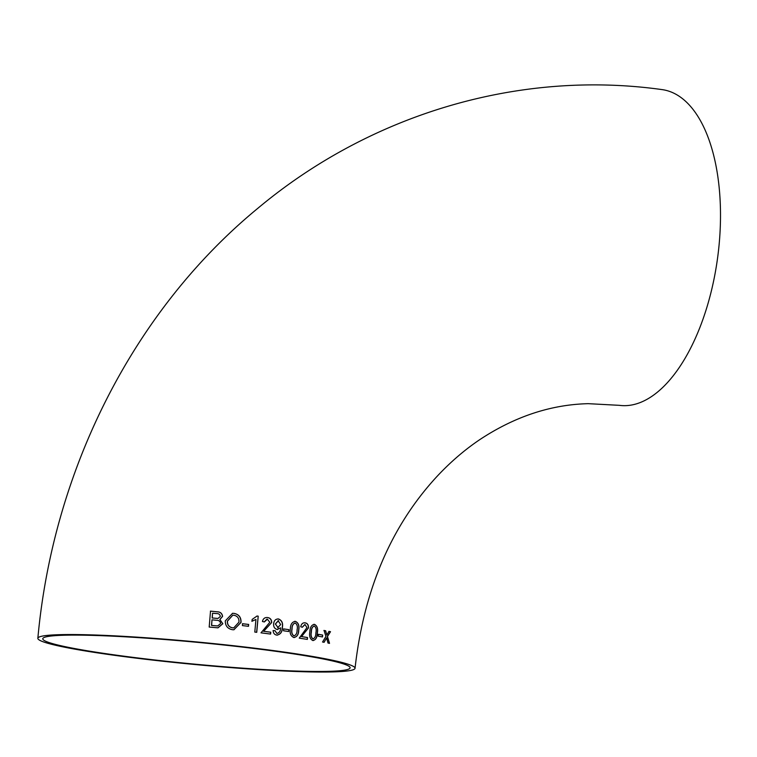 <?xml version="1.0" encoding="UTF-8"?>
<svg xmlns="http://www.w3.org/2000/svg" width="757" height="757" viewBox="0 0 757 757"><rect width="100%" height="100%" fill="white"/><g stroke="black" fill="none" stroke-linecap="round" stroke-linejoin="round"><path stroke-width="1.14" d="M273.04 630.581L274.886 630.676L276.967 633.448C279.399 632.861 280.61 630.997 280.601 627.846L277.062 629.493M278.822 619.046L278.481 618.98C275.671 618.923 274.053 620.522 273.618 623.768C273.428 626.843 274.611 628.755 277.185 629.493L277.696 629.512M277.185 629.493L280.563 627.846M277.649 618.952L278.358 618.98C281.708 620.257 283.014 623.011 282.295 627.26C282.266 632 280.355 634.612 276.579 635.095L276.702 635.095C274.45 634.669 273.277 633.164 273.163 630.581L275.009 630.666L276.778 633.41M277.488 635.123L276.702 635.095C280.469 634.631 282.37 632.019 282.418 627.26C283.146 623.03 281.841 620.267 278.481 618.98L277.743 618.942M37.85 638.293C53.113 470.163 133.478 310.474 257.986 208.175C370.599 113.976 519.226 69.625 661.968 89.591A159.301 77.621 97.7 0 1 719.084 244.946A159.301 77.621 97.7 0 1 619.396 405.336L588.246 403.67C550.992 404.569 514.968 416.473 480.165 439.372C465.016 449.526 450.68 461.817 437.158 476.267C391.246 525.841 363.88 589.845 355.042 668.28A159.301 11.327 5.4 0 1 195.382 664.561A159.301 11.327 5.4 0 1 37.85 638.293A159.301 11.327 5.4 0 1 274.848 650.774A159.301 11.327 5.4 0 1 355.042 668.28M318.413 634.309L318.214 636.173L322.491 636.94L322.681 635.076L318.413 634.309M313.852 624.326L314.486 624.355C311.543 624.818 310.001 627.307 309.85 631.811C309.083 636.211 310.067 639.107 312.83 640.507C315.688 640.081 317.202 637.602 317.353 633.079C318.158 628.66 317.202 625.755 314.486 624.355L313.795 624.336M312.83 640.507L313.398 640.536M304.361 622.812L305.194 622.85C302.876 622.547 301.381 623.853 300.718 626.768L302.317 627.241L304.986 624.497L306.964 627.61L299.261 638.123L307.361 639.4L307.55 637.536L301.551 636.58L308.525 627.875C308.563 624.932 307.446 623.257 305.194 622.85L304.446 622.812M294.691 621.336L295.381 621.355C292.098 621.876 290.433 624.364 290.366 628.821C289.553 633.155 290.697 636.05 293.801 637.508C297.028 637.016 298.674 634.536 298.731 630.061C299.564 625.679 298.447 622.774 295.381 621.355L294.634 621.336M293.801 637.508L294.426 637.536M283.686 628.916L283.506 630.78L288.72 631.518L288.9 629.654L283.686 628.916M266.625 617.523L267.6 617.551C264.836 617.277 263.114 618.592 262.433 621.488L264.325 621.951L267.401 619.198L269.823 622.292L260.995 632.843L270.599 634.073L270.779 632.209L263.654 631.291L271.678 622.547C271.649 619.623 270.287 617.958 267.6 617.551L266.719 617.513M258.213 616.17L257.039 616.028L252.147 619.415L251.977 621.279L255.942 619.453L254.797 632.076L256.746 632.313L258.213 616.17L256.623 632.322M248.495 626.304L248.665 624.44L242.562 623.73L242.401 625.594L248.495 626.304M225.293 620.872C225.264 625.878 227.687 628.83 232.56 629.72L233.932 629.758L241.019 622.424C241.228 617.324 238.89 614.306 233.989 613.369L232.569 613.321L225.293 620.872M219.918 619.538L222.577 616.416C222.17 613.416 220.372 611.874 217.164 611.798L210.522 611.126L209.187 627.061L217.988 627.837L222.842 623.749L219.918 619.538L222.719 623.759L217.912 627.837M322.529 642.012L324.119 642.305L326.57 637.962L327.999 643.053L329.532 643.355L327.45 636.514L330.516 631.698L329.011 631.404L326.825 635L325.652 630.761L324.034 630.467L325.945 636.448L322.529 642.012M272.416 650.85A154.362 10.976 5.4 0 1 350.122 667.816A154.362 10.976 5.4 0 1 195.41 664.211A154.362 10.976 5.4 0 1 42.771 638.766A154.362 10.976 5.4 0 1 62.859 635.274A154.362 10.976 5.4 0 1 272.416 650.85M323.911 630.467L325.529 630.77L326.825 635M328.888 631.404L330.402 631.707L327.327 636.523L329.409 643.355M326.57 637.962L323.996 642.305M212.66 613.217L216.237 613.577C218.622 613.416 219.984 614.372 220.344 616.453L217.95 618.46L212.272 617.977L212.537 613.227L212.149 617.986L217.798 618.469M210.399 611.136L217.041 611.798C220.249 611.874 222.047 613.416 222.454 616.425L219.795 619.538M212.111 619.841L216.322 620.267C218.83 620.191 220.268 621.279 220.637 623.531L217.675 625.954L211.638 625.433L211.988 619.841L211.515 625.433L217.609 625.954M232.371 613.331L233.866 613.369C238.739 614.277 241.086 617.305 240.896 622.434L233.866 629.758M232.683 615.204L233.856 615.233C237.518 615.99 239.212 618.308 238.938 622.188L233.724 627.884L232.702 627.846C229.087 627.156 227.337 624.922 227.46 621.147L232.806 615.195L227.346 621.147C227.214 624.913 228.955 627.156 232.588 627.856L233.752 627.884M242.439 623.73L248.542 624.44L248.372 626.304M255.942 619.453L251.854 621.279M256.926 616.028L258.099 616.17M266.871 619.188L264.202 621.923M271.678 622.547L263.531 631.291L270.656 632.209L270.476 634.073M267.476 617.551C270.145 617.949 271.508 619.614 271.555 622.557M278.368 620.655L275.33 624.014L278.169 627.704M278.056 620.645L280.696 624.572L277.668 627.695M278.103 627.714L275.444 624.014L278.491 620.655M283.563 628.925L288.777 629.654L288.597 631.518M295.268 621.355C298.315 622.746 299.431 625.651 298.608 630.07C298.561 634.517 296.924 636.997 293.678 637.508M294.87 623.002L295.211 623.011C297.179 624.402 297.804 626.673 297.085 629.815C297.16 633.051 296.119 635.066 293.971 635.852C292.003 634.461 291.369 632.199 292.07 629.067L291.947 629.076C291.246 632.209 291.88 634.461 293.848 635.852L294.189 635.861M295.088 623.011C292.921 623.815 291.871 625.831 291.947 629.076M292.07 629.067C291.994 625.84 293.035 623.815 295.211 623.011M304.863 624.506L302.194 627.241M308.525 627.875L301.428 636.58L307.427 637.536L307.238 639.4M305.071 622.85C307.314 623.238 308.421 624.913 308.402 627.875M314.363 624.364C317.069 625.698 318.025 628.603 317.23 633.079C317.088 637.593 315.584 640.072 312.707 640.517M313.928 626.001L314.306 626.011C316.038 627.373 316.568 629.644 315.887 632.824C315.887 636.107 314.921 638.113 313.001 638.851C311.259 637.489 310.72 635.227 311.382 632.067L311.259 632.067C310.597 635.246 311.136 637.508 312.878 638.861L313.199 638.87M314.183 626.02C312.234 626.777 311.259 628.793 311.259 632.067M311.382 632.067C311.382 628.793 312.348 626.777 314.306 626.011M318.29 634.309L322.567 635.076L322.368 636.94"/></g></svg>
